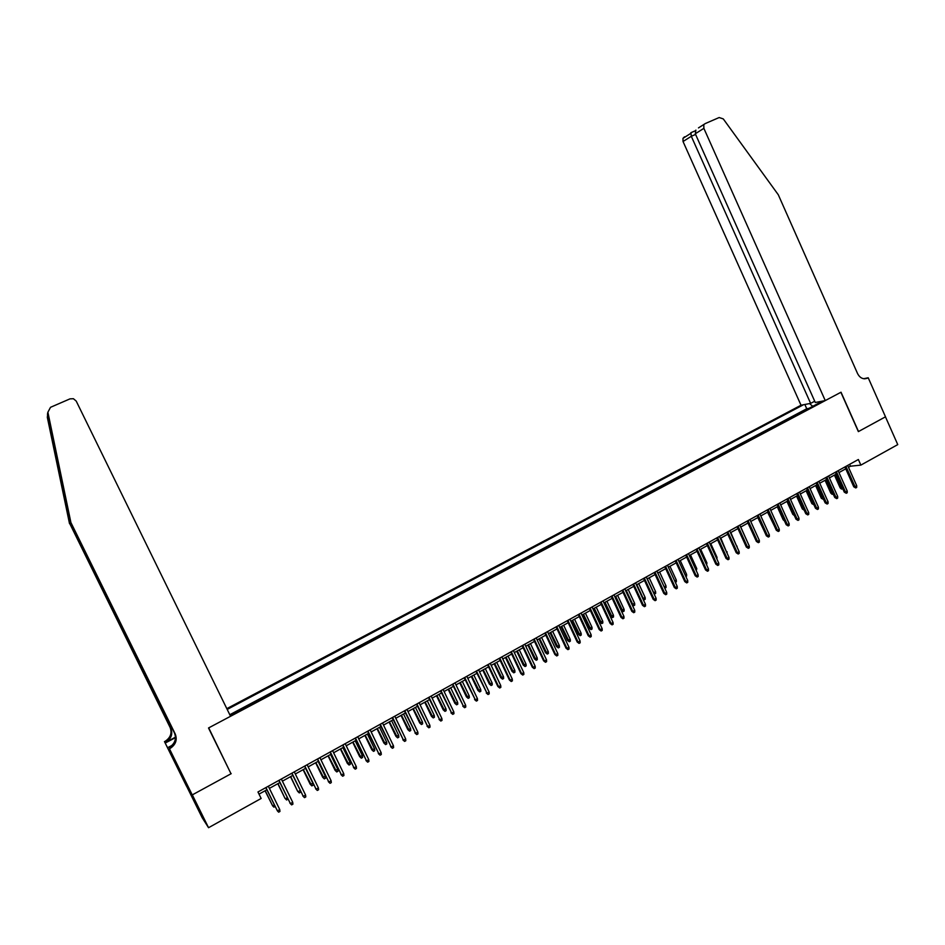 <?xml version="1.0" encoding="UTF-8"?>
<svg xmlns="http://www.w3.org/2000/svg" width="945" height="945" viewBox="0 0 945 945"><rect width="100%" height="100%" fill="white"/><g stroke="black" fill="none" stroke-linecap="round" stroke-linejoin="round"><path stroke-width="1.42" d="M814.72 401.223L810.633 403.373L801.017 405.216L226.812 708.655M186.815 786.63L202.195 817.732L208.55 827.702L261.139 798.466L257.961 791.981L858.367 459.506L860.86 465.117L897.75 444.611L885.453 416.839L858.367 431.605L840.885 392.293L208.715 727.874L230.651 773.034M229.789 714.727L806.746 408.736L808.92 408.358L803.321 411.335M799.517 413.355L793.8 416.379M784.232 421.458L789.89 418.458M780.381 423.502L774.605 426.573M764.918 431.7L770.659 428.664M755.185 436.873L760.949 433.814M745.392 442.059L751.192 438.988M735.553 447.292L741.388 444.197M731.595 449.383L725.642 452.549M715.684 457.829L721.59 454.699M711.691 459.955L705.667 463.144M695.603 468.484L701.58 465.318M685.468 473.858L691.48 470.669M675.273 479.269L681.321 476.056M665.02 484.714L671.115 481.477M660.909 486.899L654.708 490.183M650.573 492.38L644.336 495.688M633.906 501.216L640.108 497.932M629.724 503.437L623.416 506.78M612.868 512.391L619.14 509.06M602.248 518.014L608.556 514.671M591.57 523.684L597.925 520.317M580.821 529.389L587.211 525.999M576.509 531.681L570.012 535.118M559.145 540.894L565.618 537.457M548.206 546.694L554.715 543.233M543.812 549.021L537.197 552.53M526.129 558.412L532.72 554.904M514.99 564.319L521.628 560.798M510.513 566.693L503.779 570.26M499.22 572.646L492.51 576.249M481.17 582.262L487.939 578.671M469.759 588.322L476.563 584.707M458.278 594.405L465.129 590.779M446.725 600.536L453.612 596.886M435.09 606.714L442.036 603.028M423.395 612.915L430.388 609.206M411.63 619.164L418.659 615.431M406.846 621.656L399.782 625.448M387.863 631.768L394.986 627.988M375.874 638.135L383.044 634.331M371.007 640.675L363.801 644.537M351.658 650.975L358.923 647.124M346.732 653.55L339.432 657.46M334.53 660.071L327.135 663.992M322.151 666.591L314.72 670.537M309.747 673.183L302.258 677.152M297.297 679.821L289.761 683.826M284.717 686.495L277.109 690.5M272.042 693.193L264.411 697.233M259.308 699.938L251.653 704.037M238.79 710.864L246.503 706.777M230.143 715.459L822.634 401.082M803.51 404.743L227.19 709.435M233.592 713.581L230.131 715.424M231.218 773.66L192.319 794.875L208.55 827.702M848.48 467.303L850.465 466.204L860.86 465.117M259.013 794.131L266.856 789.784M269.372 788.39L279.874 782.566M282.39 781.172L292.796 775.396M295.324 774.002L305.637 768.285M308.176 766.879L318.394 761.209M320.934 759.804L331.057 754.181M333.62 752.763L343.649 747.2M346.213 745.782L356.159 740.266M358.722 738.848L368.585 733.379M371.161 731.95L380.93 726.528M383.516 725.098L393.203 719.736M395.79 718.294L405.393 712.967M407.98 711.538L417.501 706.258M420.1 704.816L429.538 699.583M432.137 698.142L441.492 692.957M444.103 691.504L453.376 686.365M455.986 684.912L465.188 679.821M467.799 678.368L476.918 673.312M479.54 671.86L488.577 666.851M491.211 665.398L500.165 660.425M502.799 658.96L511.682 654.046M514.316 652.582L523.128 647.691M525.763 646.226L534.492 641.395M537.15 639.919L545.797 635.123M548.454 633.658L557.03 628.897M559.688 627.421L568.193 622.708M570.863 621.231L579.297 616.553M581.955 615.077L590.318 610.435M592.987 608.958L601.28 604.363M603.961 602.875L612.171 598.327M614.852 596.838L623.003 592.314M625.684 590.826L633.764 586.349M636.457 584.861L644.466 580.419M647.16 578.931L655.109 574.525M657.803 573.024L665.682 568.654M668.375 567.165L676.183 562.83M678.888 561.33L686.637 557.042M689.33 555.542L697.02 551.278M699.725 549.777L707.344 545.56M710.049 544.06L717.609 539.867M720.314 538.366L727.804 534.208M730.52 532.708L737.95 528.586M740.667 527.074L748.038 522.998M750.755 521.486L758.055 517.435M760.784 515.923L768.025 511.906M770.754 510.394L777.936 506.414M780.664 504.902L787.787 500.956M790.528 499.432L797.592 495.523M800.32 493.999L807.325 490.124M810.066 488.6L817.012 484.75M819.752 483.238L826.639 479.41M829.391 477.886L836.219 474.106M838.959 472.583L845.74 468.826M849.638 464.349L850.465 466.204M819.102 401.755L818.937 403.042M812.759 406.326L809.57 403.586M806.746 408.736L804.845 404.484M844.913 466.96L853.76 486.793L855.012 486.687L845.94 466.393M856.713 485.73L856.702 487.419L855.757 487.951L855.012 486.687L856.713 485.73L847.653 465.436M855.757 487.951L853.76 486.793M842.727 488.659L841.428 489.061L840.152 487.88L841.357 487.774L835.439 474.532M842.101 489.014L841.357 487.774L842.137 487.348M840.152 487.88L834.435 475.087M825.257 400.585L703.871 128.343L695.296 133.765L815.287 402.487L825.257 400.585L841.026 392.21L858.509 431.534L885.5 416.816L868.219 377.776L863.695 378.721M698.473 127.906L705.36 123.523L719.169 117.534L723.279 118.916L778.29 194.753L857.623 373.712C860.009 378.106 863.257 379.606 867.38 378.213L868.219 377.776M810.633 403.373L691.303 136.293L683.034 141.514L682.975 138.348L684.487 136.824M801.017 405.216L683.034 141.514M703.812 125.083L703.871 128.343M690.949 132.713L691.303 136.293L695.591 134.426M695.886 130.126L695.296 133.765M70.91 522.561L47.663 414.3C47.675 412.221 47.604 412.339 47.474 414.642L69.717 523.495L170.821 728.335C172.9 733.793 171.435 738.328 166.438 741.943L164.477 741.589L186.484 786.11L192.248 794.91L231.017 773.766L208.514 727.981L230.556 716.286L76.214 401.093L73.403 398.707L69.977 398.873L50.522 407.307L47.888 412.221L70.91 522.561L175.238 733.981C177.388 739.616 175.876 744.294 170.714 748.027L169.427 748.735L192.248 794.91M69.717 523.495L170.088 727.39C172.155 732.824 170.691 737.324 165.718 740.915L165.198 741.211M170.714 748.027L169.427 747.247L169.97 746.963C175.085 743.231 176.585 738.577 174.459 732.977L70.698 522.727M47.545 415.375L47.333 417.359L69.517 523.648M169.427 748.735L182.751 776.27M182.385 775.526L181.747 775.869L184.641 780.216L182.704 776.294M181.747 775.869L164.477 741.589M168.423 747.294L171.966 745.416M175.475 737.171L165.918 742.227M175.475 737.632L165.41 742.947M179.609 771.675L180.294 771.309M180.483 771.675L179.845 772.018M835.38 472.24L844.275 492.121L845.503 492.026L836.408 471.673M847.228 491.057L847.216 492.747L846.259 493.278L845.503 492.026L847.228 491.057L838.132 470.716M846.259 493.278L844.275 492.121M825.8 477.544L834.73 497.472L835.959 497.389L826.816 476.977M837.683 496.42L837.672 498.109L836.715 498.641L835.959 497.389L837.683 496.42L828.552 476.02M836.715 498.641L834.73 497.472M816.173 482.871L825.139 502.858L826.343 502.775L817.177 482.316M828.08 501.807L828.08 503.496L827.111 504.039L826.343 502.775L828.08 501.807L818.913 481.359M827.111 504.039L825.139 502.858M806.487 488.234L815.488 508.268L816.681 508.197L807.467 487.691M818.429 507.229L818.429 508.918L817.46 509.461L816.681 508.197L818.429 507.229L809.227 486.722M817.46 509.461L815.488 508.268M833.183 494.011L832.072 494.306L830.785 493.113L831.978 493.03L826.036 479.753M832.734 494.259L831.978 493.03L832.592 492.688M830.785 493.113L825.044 480.296M823.579 499.385L821.37 498.381L822.552 498.298L816.586 484.986M823.308 499.539L822.989 498.062M821.37 498.381L815.606 485.529M813.917 504.795L811.897 503.673L813.066 503.602L807.077 490.266M813.834 504.843L813.326 503.461M811.897 503.673L806.109 490.798M804.183 510.182L802.364 509.001L803.534 508.942L797.509 495.57M803.876 509.509L803.604 508.894M802.364 509.001L796.552 496.09M796.741 493.633L805.778 513.714L806.971 513.655L797.71 493.101M808.719 512.674L808.719 514.375L807.751 514.919L806.971 513.655L808.719 512.674L799.482 492.121M807.751 514.919L805.778 513.714M794.379 515.557L792.784 514.363L786.949 501.417M792.784 514.363L793.812 514.316M786.937 499.066L796.009 519.195L797.19 519.148L787.906 498.535M798.962 518.155L798.962 519.856L797.982 520.4L797.19 519.148L798.962 518.155L789.677 497.554M797.982 520.4L796.009 519.195M784.504 520.967L783.157 519.75L777.298 506.768M783.157 519.75L783.948 519.715M777.085 504.524L786.193 524.699L787.362 524.664L778.03 503.992M789.134 523.672L789.146 525.373L788.165 525.928L787.362 524.664L789.134 523.672L779.814 503.012M788.165 525.928L786.193 524.699M774.439 526.093L767.576 512.155M767.175 510.005L776.317 530.251L777.475 530.216L768.108 509.497M779.259 529.212L779.271 530.913L778.278 531.468L777.475 530.216L779.259 529.212L769.903 508.505M778.278 531.468L776.317 530.251M764.269 531.137L757.807 517.577M757.193 515.533L766.383 535.815L767.529 535.791L758.126 515.025M769.324 534.787L769.336 536.5L768.344 537.055L767.529 535.791L769.324 534.787L759.922 514.021M768.344 537.055L766.383 535.815M754.027 536.193L747.991 523.022M747.164 521.085L756.402 541.426L757.524 541.414L748.086 520.577M759.331 540.398L759.355 542.111L758.351 542.666L757.524 541.414L759.331 540.398L749.893 519.573M758.351 542.666L756.402 541.426M746.833 540.658L740.774 527.026M737.076 526.672L746.349 547.06L747.471 547.06L737.974 526.176M749.279 546.033L749.302 547.757L748.298 548.324L747.471 547.06L749.279 546.033L739.805 525.16M748.298 548.324L746.349 547.06M736.71 546.316L730.828 532.531M737.017 546.139L737.041 547.013M726.929 532.295L736.238 552.742L737.348 552.742L727.815 531.799M739.167 551.715L739.203 553.427L738.187 554.006L737.348 552.742L739.167 551.715L729.646 530.783M738.187 554.006L736.238 552.742M726.54 552.01L720.834 538.083M727.048 551.726L727.071 553.191M716.723 537.941L726.067 558.448L727.166 558.448L717.598 537.457M728.997 557.42L729.032 559.145L728.016 559.712L727.166 558.448L728.997 557.42L719.44 536.441M728.016 559.712L726.067 558.448M716.298 557.739L717.019 557.326L710.782 543.647M717.019 557.326L716.912 559.097M706.458 543.623L715.849 564.177L716.924 564.2L707.321 543.151M718.767 563.161L718.802 564.886L717.775 565.464L716.924 564.2L718.767 563.161L709.175 542.123M717.775 565.464L715.849 564.177M705.998 563.504L706.931 562.972L700.67 549.258M706.931 562.972L706.624 564.862M696.134 549.352L705.561 569.953L706.624 569.977L696.973 548.88M708.478 568.937L708.526 570.662L707.486 571.252L706.624 569.977L708.478 568.937L698.839 547.852M707.486 571.252L705.561 569.953M695.638 569.292L696.784 568.654L690.488 554.904M696.784 568.654L696.264 570.662M685.739 555.105L695.213 575.765L696.264 575.8L686.566 554.644M698.131 574.749L698.178 576.485L697.138 577.064L696.264 575.8L698.131 574.749L688.444 553.605M697.138 577.064L695.213 575.765M685.208 575.127L686.578 574.359L680.258 560.574M686.578 574.359L686.625 576.06L685.846 576.497M675.297 560.893L684.794 581.6L685.846 581.647L676.1 560.432M687.724 580.596L687.759 582.333L686.72 582.911L685.846 581.647L687.724 580.596L677.99 559.393M686.72 582.911L684.794 581.6M674.73 580.986L676.313 580.1L669.97 566.279M676.313 580.1L676.36 581.801L675.356 582.368M664.784 566.705L674.328 587.483L675.356 587.53L665.575 566.268M677.246 586.479L677.293 588.215L676.242 588.806L675.356 587.53L677.246 586.479L667.477 565.216M676.242 588.806L674.328 587.483M664.181 586.892L665.989 585.876L659.622 572.02M665.989 585.876L666.048 587.577L664.76 588.144M665.008 588.156L664.311 587.176M654.2 572.564L663.792 593.389L664.807 593.46L654.991 572.127M666.709 592.385L666.757 594.133L665.705 594.724L664.807 593.46L666.709 592.385L656.893 571.075M665.705 594.724L663.792 593.389M653.515 592.716L655.606 591.688L649.203 577.797M655.606 591.688L655.665 593.389L654.625 593.98L653.727 592.728L647.325 578.836M643.569 578.458L653.196 599.343L654.2 599.413L644.336 578.033M656.114 598.339L656.161 600.087L655.098 600.677L654.2 599.413L656.114 598.339L646.25 576.97M655.098 600.677L653.196 599.343M642.777 598.539L645.163 597.523L638.726 583.597M645.163 597.523L645.222 599.236L644.171 599.827L643.273 598.587L636.835 584.648M644.171 599.827L643.12 599.295M632.866 584.388L642.529 605.32L643.521 605.402L633.611 583.963M645.447 604.327L645.506 606.076L644.431 606.678L643.521 605.402L645.447 604.327L635.548 582.9M644.431 606.678L642.529 605.32M631.969 604.398L634.65 603.406L628.189 589.444M634.65 603.406L634.709 605.119L633.658 605.71L632.76 604.469L626.287 590.495M633.658 605.71L632.087 604.658M622.093 590.341L631.803 611.332L632.784 611.439L622.826 589.94M634.721 610.34L634.78 612.1L633.705 612.703L632.784 611.439L634.721 610.34L624.775 588.865M633.705 612.703L631.803 611.332M624.078 609.312L624.149 611.037L623.086 611.628L621.231 610.293L624.078 609.312L617.593 595.315M623.086 611.628L615.679 596.378M621.231 610.293L614.971 596.767M611.261 596.342L621.019 617.392L621.975 617.498L611.982 595.941M623.924 616.4L623.983 618.16L622.909 618.762L621.975 617.498L623.924 616.4L613.943 594.866M622.909 618.762L621.019 617.392M613.447 615.266L613.518 616.99L612.454 617.581L610.612 616.234L613.447 615.266L606.938 601.233M612.454 617.581L605.013 602.296M610.612 616.234L604.316 602.686M600.358 602.378L610.163 623.487L611.108 623.605L601.067 601.989M613.069 622.495L613.14 624.255L612.041 624.869L611.108 623.605L613.069 622.495L603.04 600.902M612.041 624.869L610.163 623.487M602.756 621.255L602.827 622.979L601.752 623.582L599.91 622.223L602.756 621.255L596.212 607.174M601.752 623.582L594.275 608.249M599.91 622.223L593.59 608.627M589.396 608.45L599.236 629.618L600.169 629.736L590.082 608.072M602.142 628.638L602.213 630.398L601.114 631.012L600.169 629.736L602.142 628.638L592.066 606.973M601.114 631.012L599.236 629.618M591.995 627.267L592.066 629.004L590.991 629.606L589.148 628.236L591.995 627.267L585.416 613.151M590.991 629.606L583.467 614.238M589.148 628.236L582.805 614.604M578.364 614.557L588.251 635.784L589.16 635.914L579.037 614.191M591.145 634.804L591.227 636.564L590.117 637.19L589.16 635.914L591.145 634.804L581.033 613.081M590.117 637.19L588.251 635.784M581.163 633.327L581.246 635.052L580.159 635.666L578.328 634.284L581.163 633.327L574.56 619.176M580.159 635.666L572.599 620.263M578.328 634.284L571.949 620.617M567.26 620.711L577.194 641.986L578.092 642.127L567.921 620.345M580.088 641.005L580.171 642.777L579.061 643.403L578.092 642.127L580.088 641.005L569.929 619.235M579.061 643.403L577.194 641.986M570.272 639.411L570.355 641.147L569.268 641.761L567.449 640.379L570.272 639.411L563.645 625.224M569.268 641.761L561.673 626.322M567.449 640.379L561.035 626.677M556.097 626.889L566.067 648.223L566.953 648.388L556.735 626.535M568.961 647.254L569.044 649.026L567.933 649.652L566.953 648.388L568.961 647.254L558.755 625.425M567.933 649.652L566.067 648.223M559.322 645.541L559.405 647.29L558.306 647.904L556.487 646.498L559.322 645.541L552.66 631.319M558.306 647.904L550.675 632.418M556.487 646.498L550.061 632.76M544.852 633.115L554.88 654.507L555.743 654.672L545.478 632.772M557.763 653.538L557.857 655.31L556.735 655.948L555.743 654.672L557.763 653.538L547.509 631.65M556.735 655.948L554.88 654.507M548.301 651.707L548.383 653.456L547.285 654.07L545.466 652.664L548.301 651.707L541.603 637.45M547.285 654.07L539.607 638.56M545.466 652.664L539.004 638.891M533.547 639.375L543.623 660.827L544.462 661.004L534.161 639.044M546.505 659.858L546.6 661.642L545.466 662.28L544.462 661.004L546.505 659.858L536.205 637.91M545.466 662.28L543.623 660.827M537.209 657.909L537.303 659.657L536.193 660.283L534.386 658.866L537.209 657.909L530.488 643.616M536.193 660.283L528.479 644.726M534.386 658.866L527.901 645.045M522.172 645.683L532.283 667.182L533.122 667.371L522.762 645.352M535.165 666.225L535.26 668.009L534.126 668.647L533.122 667.371L535.165 666.225L524.818 644.218M534.126 668.647L532.283 667.182M526.046 664.158L526.152 665.906L525.03 666.532L523.235 665.103L526.046 664.158L519.301 649.817M525.03 666.532L517.281 650.94M523.235 665.103L516.714 651.247M510.725 652.015L520.884 673.584L521.699 673.785L511.292 651.696M523.766 672.627L523.861 674.411L522.715 675.061L521.699 673.785L523.766 672.627L513.371 650.55M522.715 675.061L520.884 673.584M514.824 670.43L514.93 672.19L513.796 672.816L512.013 671.375L514.824 670.43L508.044 656.054M513.796 672.816L506.012 657.188M512.013 671.375L505.457 657.484M499.208 658.393L509.414 680.022L510.217 680.235L499.763 658.086M512.284 679.065L512.391 680.861L511.233 681.51L510.217 680.235L512.284 679.065L501.842 656.94M511.233 681.51L509.414 680.022M503.531 676.75L503.638 678.51L502.504 679.136L500.72 677.683L503.531 676.75L496.716 662.339M502.504 679.136L494.672 663.473M500.72 677.683L494.14 663.768M487.62 664.819L497.873 686.495L498.653 686.72L488.152 664.512M500.732 685.55L500.85 687.346L499.692 687.995L498.653 686.72L500.732 685.55L490.242 663.355M499.692 687.995L497.873 686.495M492.168 683.105L492.274 684.865L491.14 685.503L489.356 684.038L492.168 683.105L485.328 668.658M491.14 685.503L483.273 669.792M489.356 684.038L482.753 670.076M475.949 671.269L487.018 693.252L476.469 670.985M489.12 692.071L489.226 693.866L488.069 694.528L487.018 693.252L489.12 692.071L478.572 669.816M488.069 694.528L486.25 693.016M480.733 689.507L480.851 691.268L479.694 691.905L477.934 690.429L480.733 689.507L473.858 675.014M479.694 691.905L471.791 676.159M477.934 690.429L471.295 676.431M464.208 677.778L475.311 699.82L464.716 677.494M477.426 698.639L477.544 700.434L476.363 701.095L475.311 699.82L477.426 698.639L466.83 676.325M476.363 701.095L474.567 699.572M469.228 695.933L469.346 697.705L468.188 698.355L466.428 696.867L469.228 695.933L462.329 681.404M468.188 698.355L460.239 682.562M466.428 696.867L459.766 682.822M452.395 684.31L463.522 706.435L452.879 684.05M465.649 705.242L465.779 707.049L464.597 707.71L463.522 706.435L465.649 705.242L455.017 682.869M464.597 707.71L462.802 706.175M457.652 702.418L457.77 704.179L456.612 704.828L454.852 703.328L457.652 702.418L450.718 687.842M456.612 704.828L448.615 688.999M454.852 703.328L448.154 689.259M440.512 690.901L451.675 713.097L440.972 690.641M453.813 711.892L453.943 713.699L452.749 714.361L451.675 713.097L453.813 711.892L443.122 689.448M452.749 714.361L450.954 712.825M446.005 708.927L446.135 710.699L444.965 711.361L443.217 709.849L446.005 708.927L439.035 694.315M444.965 711.361L436.933 695.485M443.217 709.849L436.484 695.733M428.546 697.516L439.744 719.795L428.995 697.28M441.894 718.578L442.024 720.397L440.831 721.059L439.744 719.795L441.894 718.578L431.156 696.075M440.831 721.059L439.047 719.511M434.287 715.483L434.416 717.267L433.235 717.916L431.499 716.393L434.287 715.483L427.282 700.836M433.235 717.916L425.167 702.005M431.499 716.393L424.742 702.241M416.509 704.19L427.731 726.528L416.934 703.954M429.892 725.311L430.034 727.13L428.829 727.804L427.731 726.528L429.892 725.311L419.107 702.749M428.829 727.804L427.057 726.232M422.486 722.086L422.628 723.858L421.446 724.52L419.71 722.984L422.486 722.086L415.457 707.392M421.446 724.52L413.319 708.573M419.71 722.984L412.918 708.797M404.401 710.9L415.646 733.32L404.803 710.675M417.832 732.091L417.973 733.911L416.757 734.584L415.646 733.32L417.832 732.091L406.988 709.459M416.757 734.584L414.985 733.001M410.614 728.725L410.756 730.509L409.575 731.17L407.838 729.623L410.614 728.725L403.562 713.995M409.575 731.17L401.412 715.176M407.838 729.623L401.023 715.4M392.199 717.645L403.48 740.148L392.588 717.432M405.677 738.907L405.818 740.726L404.602 741.412L403.48 740.148L405.677 738.907L394.786 716.216M404.602 741.412L402.842 739.817M398.672 735.399L398.825 737.183L397.621 737.856L395.908 736.297L398.672 735.399L391.584 720.633M397.621 737.856L389.423 721.826M395.908 736.297L389.056 722.027M379.925 724.449L391.242 747.011L380.292 724.248M393.451 745.77L393.604 747.601L392.376 748.286L391.242 747.011L393.451 745.77L382.512 723.019M392.376 748.286L390.628 746.68M386.659 742.12L386.812 743.916L385.607 744.589L383.894 743.018L386.659 742.12L379.536 727.307M385.607 744.589L377.35 728.512M383.894 743.018L377.008 728.713M367.581 731.288L378.921 753.933L367.924 731.099M381.142 752.681L381.296 754.512L380.067 755.197L378.921 753.933L381.142 752.681L370.156 729.859M380.067 755.197L378.319 753.578M374.563 748.889L374.716 750.684L373.499 751.358L371.798 749.775L374.563 748.889L367.404 734.041M373.499 751.358L365.207 735.245M371.798 749.775L364.888 735.434M355.143 738.175L366.518 760.89L355.462 737.998M368.763 759.638L368.916 761.457L367.676 762.166L366.518 760.89L368.763 759.638L357.718 736.746M367.676 762.166L365.939 760.524M362.396 755.705L362.549 757.5L361.333 758.173L359.632 756.579L362.396 755.705L355.202 740.797M361.333 758.173L352.993 742.026M359.632 756.579L352.686 742.191M342.633 745.097L354.044 767.895L342.929 744.932M356.289 766.631L356.454 768.462L355.214 769.171L354.044 767.895L356.289 766.631L345.197 743.68M355.214 769.171L353.477 767.517M350.146 762.556L350.311 764.351L349.083 765.037L347.394 763.43L350.146 762.556L342.917 747.613M349.083 765.037L340.696 748.842M347.394 763.43L340.413 749.007M330.041 752.078L341.476 774.947L330.313 751.925M343.744 773.672L343.921 775.514L342.657 776.223L341.476 774.947L343.744 773.672L332.593 750.661M342.657 776.223L340.944 774.557M337.814 769.443L337.979 771.25L336.751 771.947L335.062 770.317L337.814 769.443L330.549 754.464M336.751 771.947L328.317 755.705M335.062 770.317L328.057 755.858M317.366 759.095L328.836 782.047L317.614 758.953M331.116 780.759L331.293 782.602L330.029 783.31L328.836 782.047L331.116 780.759L319.906 757.677M330.029 783.31L328.317 781.645M325.411 776.388L325.576 778.196L324.336 778.893L322.67 777.251L325.411 776.388L318.111 761.363M324.336 778.893L315.866 762.615M322.67 777.251L315.618 762.745M304.597 766.159L316.103 789.193L304.833 766.029M318.406 787.906L318.583 789.748L317.307 790.457L316.103 789.193L318.406 787.906L307.137 764.753M317.307 790.457L315.606 788.768M312.925 783.37L313.102 785.177L311.85 785.886L310.184 784.232L312.925 783.37L305.589 768.309M311.85 785.886L303.321 769.561M310.184 784.232L303.097 769.691M291.757 773.27L303.298 796.387L291.97 773.152M305.601 795.088L305.79 796.93L304.503 797.651L303.298 796.387L305.601 795.088L294.285 771.864M304.503 797.651L302.813 795.95M300.415 791.024L300.534 792.217L299.27 792.914L297.616 791.26L290.706 776.554M299.27 792.914L298.077 791.674L300.167 790.504M297.616 791.26L290.505 776.672M278.822 780.428L290.398 803.616L279.011 780.322M292.726 802.317L292.915 804.16L291.627 804.892L290.398 803.616L292.726 802.317L281.35 779.034M291.627 804.892L289.938 803.179M287.847 798.903L286.618 800.002L284.977 798.324L278.007 783.594M286.618 800.002L285.414 798.761L287.268 797.722M284.977 798.324L277.83 783.7M265.817 787.634L277.417 810.904L265.97 787.551M279.755 809.593L279.956 811.448L278.657 812.18L277.417 810.904L279.755 809.593L268.333 786.24M265.072 790.776L272.668 805.884L265.226 790.681M275.042 806.487L273.885 807.136L272.668 805.884L274.298 804.975M691.09 132.619L695.555 130.682M864.202 378.78L867.699 378.047M62.878 490.715L64.851 494.719M170.821 728.335L170.088 727.39M174.459 732.977L175.238 733.981M47.888 412.221L47.663 414.3M169.427 747.247L170.183 748.334M864.569 378.803L867.38 378.213M682.975 138.348L690.594 133.493M695.532 130.717L690.83 132.761M47.474 414.642L47.982 415.67M166.438 741.943L165.718 740.915"/></g></svg>
